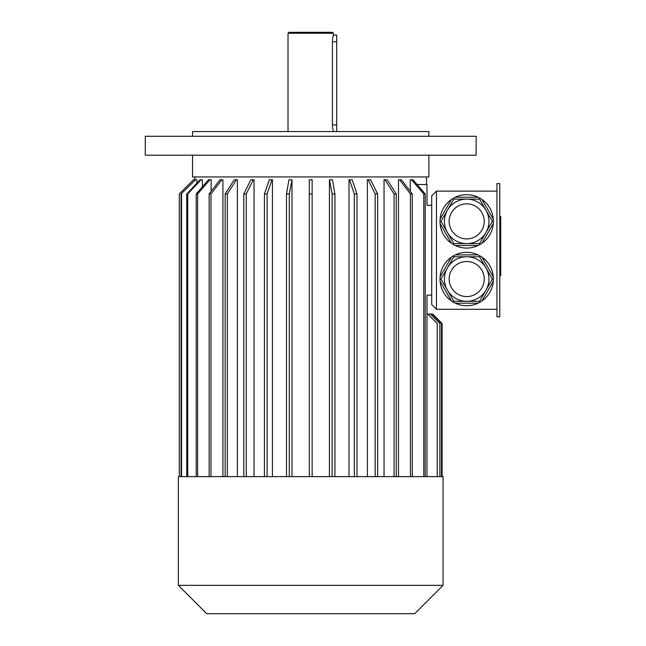 <?xml version="1.0" encoding="UTF-8"?>
<svg xmlns="http://www.w3.org/2000/svg" width="646" height="646" viewBox="0 0 646 646"><rect width="100%" height="100%" fill="white"/><g stroke="black" fill="none" stroke-linecap="round" stroke-linejoin="round"><path stroke-width="0.97" d="M499.786 183.561L499.786 316.855L496.944 316.855L496.944 183.561L499.786 183.561M479.55 256.777L453.839 256.777L440.992 279.04L453.839 301.302L479.55 301.302L492.397 279.04L479.55 256.777L480.051 255.913L478.097 254.887L455.301 254.887L453.339 255.913L453.839 256.777M485.978 290.175A22.263 22.263 0 0 1 447.42 290.175M453.839 301.302L453.339 302.166L451.481 300.988L440.079 281.244L439.991 279.04L440.992 279.04M479.55 301.302L480.051 302.166L478.097 303.192L455.301 303.192L453.339 302.166M439.991 279.04L440.079 276.835L451.481 257.092L453.339 255.913M480.051 255.913L481.916 257.092L493.31 276.835L493.399 279.04L492.397 279.04M493.399 279.04L493.31 281.244L481.916 300.988L480.051 302.166M493.31 281.244A26.704 26.704 0 0 1 481.916 300.988M478.097 303.192A26.704 26.704 0 0 1 455.301 303.192M451.481 300.988A26.704 26.704 0 0 1 440.079 281.244M440.079 276.835A26.704 26.704 0 0 1 451.481 257.092M455.301 254.887A26.704 26.704 0 0 1 478.097 254.887M481.916 257.092A26.704 26.704 0 0 1 493.31 276.835M440.992 221.376L453.839 243.631L453.339 244.503L455.301 245.528L478.097 245.528L481.916 243.324L493.31 223.581L493.31 219.172L481.916 199.428L480.051 198.241L479.55 199.113L453.839 199.113L440.992 221.376L439.991 221.376L440.079 223.581L451.481 243.324L453.339 244.503M453.839 243.631L479.55 243.631L485.978 232.503L492.397 221.376L479.55 199.113M439.991 221.376L440.079 219.172L451.481 199.428L453.339 198.241L453.839 199.113M455.301 197.224A26.704 26.704 0 0 1 478.097 197.224A26.704 26.704 0 0 0 453.339 198.241L455.301 197.224L478.097 197.224L480.051 198.241M479.55 243.631L480.051 244.503M492.397 221.376L493.399 221.376M493.31 223.581A26.704 26.704 0 0 1 481.916 243.324M478.097 245.528A26.704 26.704 0 0 1 455.301 245.528M451.481 243.324A26.704 26.704 0 0 1 440.079 223.581M440.079 219.172A26.704 26.704 0 0 1 451.481 199.428M481.916 199.428A26.704 26.704 0 0 1 493.31 219.172M436.446 191.119L431.714 195.851L431.714 304.565L436.446 309.289L436.446 191.119L496.944 191.119M436.446 309.289L496.944 309.289M439.886 476.619L439.886 323.476L430.43 314.021L427.789 314.021L437.245 323.476L437.245 476.619M441.493 476.619L441.493 323.476L432.045 314.021L430.43 314.021M432.658 314.021L442.114 323.476L442.114 476.619L442.106 323.476L432.65 314.021L432.045 314.021M427.789 314.021L426.99 314.021M426.99 476.619L426.99 295.109L431.714 295.109M194.914 179.895L193.493 179.774L179.305 193.962L179.313 476.619L179.305 193.962L193.485 179.774M196.917 183.141L196.917 179.774L195.52 179.774L181.066 193.962L195.52 179.774M202.384 186.831L202.384 179.774L201.051 179.774L187.72 193.962L186.751 193.962L200.074 179.774L201.051 179.774M211.137 191.353L211.137 179.774L209.91 179.774L197.628 193.962L196.206 193.962L208.488 179.774L209.91 179.774M222.918 476.619L222.918 179.774L221.828 179.774L210.967 193.962L209.143 193.962L220.003 179.774L221.828 179.774M237.365 476.619L237.365 179.774L236.452 179.774L227.335 193.962L225.163 193.962L234.28 179.774L236.452 179.774M254.04 476.619L254.04 179.774L253.329 179.774L246.239 193.962L243.784 193.962L250.874 179.774L253.329 179.774M272.434 476.619L272.434 179.774L271.95 179.774L267.105 193.962L264.44 193.962L269.285 179.774L271.95 179.774M292 476.619L292 179.774L289.287 193.962L286.493 193.962L288.956 179.774L291.75 179.774M329.42 476.619L329.42 179.774L332.133 193.962L332.133 476.619M348.985 476.619L348.985 179.774L349.47 179.774L354.315 193.962L354.315 476.619M367.38 476.619L367.38 179.774L368.091 179.774L375.181 193.962L375.181 476.619M384.055 476.619L384.055 179.774L384.968 179.774L394.084 193.962L394.084 476.619M398.509 476.619L398.509 179.774L399.591 179.774L410.452 193.962L410.452 476.619M410.283 191.353L410.283 179.774L412.931 179.774L425.213 193.962L425.213 476.619M417.453 184.998L417.453 184.506L426.99 184.506L426.99 205.299L431.714 205.299M428.879 155.201L428.879 176.939L192.54 176.939L192.54 155.201M181.558 476.619L181.558 193.962M181.066 476.619L181.066 193.962M187.72 476.619L187.72 193.962M186.751 476.619L186.751 193.962M197.628 476.619L197.628 193.962M196.206 476.619L196.206 193.962M210.967 476.619L210.967 193.962M209.143 476.619L209.143 193.962M227.335 476.619L227.335 193.962M225.163 476.619L225.163 193.962M246.239 476.619L246.239 193.962M243.784 476.619L243.784 193.962M267.105 476.619L267.105 193.962M264.44 476.619L264.44 193.962M289.287 476.619L289.287 193.962M286.493 476.619L286.493 193.962M312.131 179.774L312.131 193.962L309.289 193.962L309.289 179.774L312.131 179.774M312.131 476.619L312.131 193.962M309.289 476.619L309.289 193.962M329.67 179.774L332.464 179.774L334.927 193.962L332.133 193.962M334.927 476.619L334.927 193.962M349.47 179.774L352.135 179.774L356.98 193.962L354.315 193.962M356.98 476.619L356.98 193.962M368.091 179.774L370.546 179.774L377.635 193.962L375.181 193.962M377.635 476.619L377.635 193.962M384.968 179.774L387.14 179.774L396.256 193.962L394.084 193.962M396.256 476.619L396.256 193.962M399.591 179.774L401.416 179.774L412.277 193.962L410.452 193.962M412.277 476.619L412.277 193.962M423.792 476.619L423.792 193.962L425.213 193.962M423.792 193.962L411.51 179.774M310.71 476.619L178.361 476.619L178.361 585.341L443.059 585.341L443.059 476.619L310.71 476.619M443.059 585.341L414.7 613.7L206.72 613.7L178.361 585.341M466.695 243.631A22.263 22.263 0 0 1 447.42 232.503M466.695 199.113A22.263 22.263 0 0 1 485.978 232.503A22.263 22.263 0 0 1 447.42 232.503A22.263 22.263 0 0 1 466.695 199.113A22.263 22.263 0 0 1 485.978 232.503A22.263 22.263 0 0 1 447.42 232.503A22.263 22.263 0 0 1 466.695 199.113M466.695 256.777A22.263 22.263 0 0 1 485.978 290.175A22.263 22.263 0 0 1 447.42 290.175A22.263 22.263 0 0 1 466.695 256.777A22.263 22.263 0 0 1 485.978 290.175A22.263 22.263 0 0 1 447.42 290.175A22.263 22.263 0 0 1 466.695 256.777M310.71 136.29L145.269 136.29L145.269 155.201L476.15 155.201L476.15 136.29L310.71 136.29M428.879 136.29L428.879 131.566L192.54 131.566L192.54 136.29M333.401 33.245L288.019 33.245L288.964 32.3L332.456 32.3L333.401 33.245L333.401 35.134L336.711 35.134L336.711 131.566M332.432 40.755L332.545 39.358M332.658 38.477L332.981 36.757M333.005 36.644L333.126 36.136M333.15 36.055L333.304 35.465M336.711 41.756L332.415 41.756C333.489 33.212 333.489 33.212 332.415 41.756L332.415 124.944C333.489 133.488 333.489 133.488 332.415 124.944L336.711 124.944M333.401 131.566L332.625 127.989M332.529 127.165L332.432 125.946M499.786 216.652L500.731 216.652L500.731 275.672L499.786 275.672M466.695 203.837A17.531 17.531 0 0 1 481.884 230.137A17.531 17.531 0 0 1 451.514 230.137A17.531 17.531 0 0 1 466.695 203.837M466.695 261.509A17.531 17.531 0 0 1 481.884 287.809A17.531 17.531 0 0 1 451.514 287.809A17.531 17.531 0 0 1 466.695 261.509M500.731 252.844L499.786 252.844M500.731 239.48L499.786 239.48M500.731 272.903L499.786 272.903M500.731 219.422L499.786 219.422M426.522 184.506L426.522 176.939M194.906 179.774L194.906 176.939M288.019 33.245L288.019 131.566"/></g></svg>
